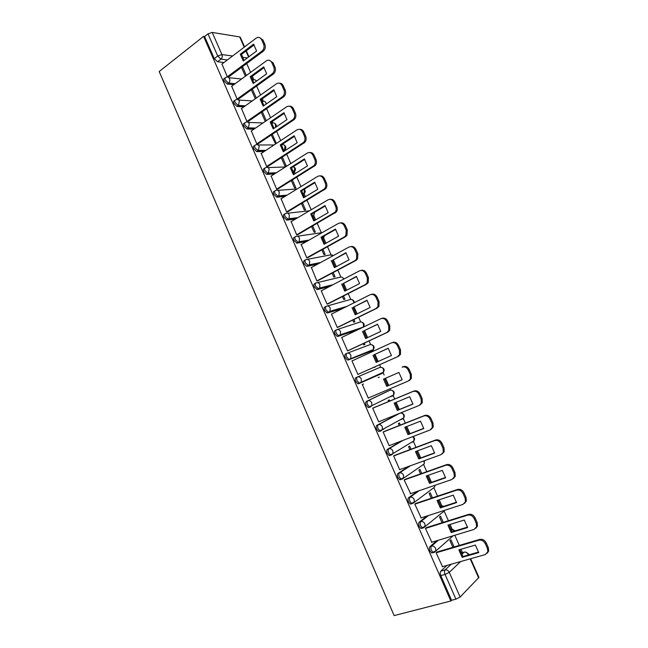 <?xml version="1.0" encoding="UTF-8"?>
<svg xmlns="http://www.w3.org/2000/svg" width="648" height="648" viewBox="0 0 648 648"><rect width="100%" height="100%" fill="white"/><g stroke="black" fill="none" stroke-linecap="round" stroke-linejoin="round"><path stroke-width="0.97" d="M436.906 540.683L430.021 546.548C429.227 547.487 429.203 548.945 429.948 550.938L431.673 552.979L433.107 552.558M427.089 515.97L419.297 522.069C418.478 522.96 418.446 524.394 419.183 526.37L420.965 528.444L422.042 528.331M417.693 491.208L408.613 497.705C407.786 498.547 407.738 499.948 408.475 501.917L410.306 504.031L411.35 503.942M409.001 466.276L397.994 473.461C397.135 474.255 397.078 475.624 397.815 477.576L399.703 479.739L400.707 479.666M401.744 440.851L387.415 449.331C386.548 450.077 386.475 451.421 387.204 453.357L389.148 455.56L390.12 455.504M398.293 413.878L376.885 425.315C376.002 426.02 375.921 427.332 376.642 429.251L378.651 431.503L380.797 430.985M388.484 390.841L366.412 401.412C365.513 402.068 365.415 403.348 366.128 405.259L368.21 407.56L370.405 406.985M382.936 372.406L382.304 373.313L360.061 383.098L361.284 381.899L361.284 378.918C360.312 377.136 359.016 376.496 357.388 377.006L355.987 377.622C355.064 378.238 354.958 379.485 355.671 381.38L357.809 383.729L358.66 383.713L360.061 383.098L359.219 383.106L357.08 380.765C356.368 378.869 356.473 377.614 357.388 377.006L379.728 367.481C381.316 366.987 382.579 367.594 383.511 369.295L383.503 372.163C384.742 369.814 384.094 368.234 381.551 367.424M346.866 353.371L345.611 353.954C344.671 354.513 344.558 355.736 345.263 357.623L347.474 360.013L349.661 359.373L348.867 359.373L346.656 356.975C345.943 355.096 346.064 353.873 346.996 353.306C348.608 352.771 349.896 353.395 350.86 355.161L350.827 358.247L349.661 359.373L372.284 350.584L373.418 349.499L373.467 346.534C372.535 344.841 371.288 344.25 369.716 344.768L347.336 353.176M336.417 329.832L335.283 330.383C334.328 330.909 334.198 332.1 334.903 333.971L337.179 336.409L339.301 335.753L338.556 335.745L336.28 333.299C335.575 331.436 335.704 330.237 336.66 329.719C338.256 329.16 339.528 329.759 340.484 331.517L340.403 334.7L339.301 335.753L359.753 328.82M326.025 306.415L325.004 306.933C324.032 307.411 323.895 308.578 324.591 310.433L326.94 312.919L328.998 312.247L328.309 312.239L325.952 309.744C325.256 307.881 325.393 306.715 326.365 306.245C327.945 305.662 329.208 306.245 330.164 307.986L330.026 311.275L328.998 312.247L343.772 307.938M315.681 283.103L314.774 283.589C313.786 284.026 313.64 285.161 314.321 286.999L317.39 289.567L318.743 288.854L315.673 286.286C314.985 284.448 315.131 283.306 316.119 282.876C317.682 282.269 318.938 282.828 319.885 284.569L319.699 287.963L318.743 288.854L330.723 285.898M305.394 259.913L304.592 260.358C303.588 260.747 303.426 261.857 304.106 263.687L306.617 266.279L308.529 265.575L305.443 262.95C304.763 261.12 304.916 260.01 305.921 259.621C307.468 258.981 308.715 259.532 309.655 261.257L309.412 264.765L308.529 265.575L318.873 263.469M295.164 236.828L294.459 237.233C293.439 237.581 293.261 238.658 293.941 240.473L297.051 243.154L298.372 242.401L295.261 239.72C294.581 237.897 294.751 236.82 295.772 236.471C297.311 235.815 298.542 236.342 299.481 238.051L299.165 241.68L298.372 242.401L307.63 240.902M284.982 213.848L284.367 214.213C283.33 214.52 283.152 215.573 283.824 217.372L286.951 220.109L288.255 219.332L285.128 216.594C284.456 214.788 284.634 213.735 285.671 213.435C287.194 212.746 288.417 213.257 289.348 214.958L288.968 218.7L288.255 219.332L296.752 218.303M274.849 190.982L274.323 191.306C273.278 191.565 273.083 192.594 273.748 194.384L276.899 197.17L278.195 196.368L275.044 193.582C274.371 191.784 274.566 190.763 275.619 190.504C277.117 189.791 278.332 190.277 279.264 191.97L278.81 195.834L278.195 196.368L286.132 195.712M264.773 168.213L264.335 168.496C263.266 168.715 263.064 169.719 263.72 171.493L266.555 174.312L268.175 173.518L265 170.667C264.344 168.893 264.546 167.889 265.607 167.678C267.098 166.941 268.304 167.411 269.22 169.096L268.175 173.518L275.684 173.178M254.745 145.557L254.381 145.8C253.303 145.978 253.085 146.95 253.741 148.716L256.665 151.592L258.196 150.773L255.012 147.866C254.356 146.1 254.567 145.128 255.644 144.958C257.118 144.196 258.317 144.65 259.232 146.318L258.196 150.773L265.38 150.709M244.774 123.007L244.482 123.209C243.381 123.339 243.162 124.286 243.81 126.044L246.815 128.968L248.273 128.126L245.066 125.177C244.409 123.42 244.636 122.472 245.73 122.342C247.188 121.557 248.378 121.994 249.286 123.655L248.273 128.126L255.191 128.304M234.851 100.553L234.625 100.715C233.507 100.813 233.28 101.728 233.92 103.469L237.014 106.458L238.391 105.592L235.167 102.587C234.519 100.837 234.746 99.922 235.864 99.824C237.306 99.023 238.48 99.444 239.387 101.088L238.391 105.592L245.098 105.989M224.978 78.206L224.816 78.327C223.681 78.384 223.439 79.275 224.078 81.008L227.262 84.054L228.55 83.155L225.31 80.093C224.67 78.368 224.913 77.477 226.039 77.42C227.464 76.585 228.631 76.99 229.53 78.635C230.145 80.401 229.854 81.883 228.655 83.074L235.086 83.754M462.486 552.639L460.987 549.253M459.302 545.43L454.815 535.256M452.158 529.23L450.052 524.467M448.408 520.733L444.139 511.061M443.937 506.307L441.815 505.805L439.174 499.802M437.562 496.149L433.82 487.669M431.463 482.339L428.344 475.259M426.765 471.687L423.549 464.389M420.706 457.942L417.563 450.83M416.024 447.347L413.327 441.223M409.99 433.666L406.839 426.522M405.34 423.12L403.153 418.171M399.33 409.504L396.163 402.327M394.705 399.006L393.036 395.231M390.768 390.104L390.169 388.735M388.719 385.463L385.544 378.254M384.118 375.014L382.96 372.398M380.7 367.278L379.582 364.743M378.149 361.495L374.99 354.343M373.556 351.078L372.94 349.685M370.672 344.558L369.068 340.913M367.619 337.616L364.5 330.561M360.693 321.935L358.603 317.196M357.129 313.851L354.059 306.893M350.762 299.416L348.187 293.584M346.688 290.191L343.667 283.33M340.872 277.004L337.819 270.094M336.304 266.652L333.339 259.937M331.031 254.688L327.507 246.71M325.968 243.219L323.555 237.751M321.23 232.478L317.236 223.439M315.673 219.899L313.81 215.671L312.385 216.408M311.21 209.766L307.014 200.273M305.435 196.684L304.106 193.679M300.988 186.6L296.841 177.212M295.245 173.583L294.451 171.785M290.814 163.547L286.716 154.264M285.096 150.587L284.837 149.996M280.689 140.6L276.639 131.423M272.873 122.885L272.265 121.5M270.613 117.758L266.611 108.686M263.331 101.258L262.254 98.812M260.585 95.029L256.624 86.062M253.838 79.728L252.291 76.229M250.598 72.398L246.718 63.609M470.667 558.714L478.937 577.425L460.112 597.027L455.917 599.165L451.567 600.283L440.77 575.635C440.008 573.626 440.024 572.127 440.802 571.139L446.99 565.42M450.87 600.988L394.138 615.6L159.189 71.523L203.569 36.369L450.87 600.988L451.567 600.283M245.722 64.346L244.652 65.051M223.941 62.532L217.55 61.746L220.976 59.138L217.72 56.02L207.992 33.842L212.22 32.432L221.948 54.578L232.575 55.995M244.231 47.174L239.695 36.92L212.22 32.432M239.695 36.92L240.359 37.341L244.588 46.907M207.992 33.842L204.598 36.531L203.569 36.369M221.948 64.031L227.359 76.812L228.768 76.829M231.701 86.233L237.128 99.079L238.521 99.047M241.485 108.54L246.937 121.443L248.314 121.37M251.327 130.945L256.794 143.921L258.155 143.799M271.261 135.027L275.619 143.953M261.217 153.454L266.692 166.496L268.045 166.334M281.281 157.78L284.853 165.88L286.173 165.839L282.326 157.108M271.148 176.07L276.639 189.176L277.976 188.965M291.349 180.638L294.557 187.912L295.861 187.815L292.402 179.982M281.135 198.782L286.635 211.961L287.947 211.71M301.466 203.602L304.301 210.041L305.589 209.895L302.527 202.962M291.171 221.6L296.679 234.851L297.975 234.552M311.631 226.67L314.094 232.268L315.357 232.081L312.701 226.055M301.255 244.523L306.763 257.855L308.043 257.499M321.837 249.853L323.927 254.599L325.175 254.356L322.923 249.245M311.404 267.543L316.896 280.957L318.16 280.56M332.1 273.14L333.809 277.028L335.04 276.736L333.194 272.557M321.627 290.66L321.197 290.766L327.078 304.171L328.325 303.726M342.403 296.541L343.732 299.554L344.947 299.222L343.513 295.974M331.93 313.867L331.403 314.029L337.308 327.491L338.54 326.997M352.763 320.047L353.703 322.194L354.893 321.805L353.881 319.505M342.403 337.138L341.65 337.397L347.587 350.924L348.794 350.382M363.164 343.667L363.722 344.93L364.897 344.493L364.298 343.14M353.192 360.401L391.384 342.905C393.944 342.071 395.977 343.011 397.475 345.732L398.488 345.327L400.488 349.831L400.537 354.278L398.52 356.295L357.89 374.414M353.184 360.385L351.953 360.871L357.915 374.471L359.105 373.88M373.621 367.4L374.933 367.286L374.763 366.889M379.274 377.128L378.124 377.63M363.544 383.997L362.297 384.466L368.291 398.123L369.49 397.556L368.267 398.075M389.812 401.047L389.302 399.897L388.184 400.456L388.654 401.525M373.92 407.649L372.689 408.167L378.716 421.889L379.509 421.467M383.713 429.195L382.15 429.81M400.399 425.072L399.46 422.942L398.358 423.557L399.225 425.534M384.345 431.414L383.138 431.981L389.189 445.767L389.707 445.46M398.998 450.117L398.115 450.449M411.035 449.218L409.658 446.091L408.572 446.755L409.852 449.663M394.826 455.293L393.636 455.9L399.711 469.76L400.1 469.508M421.726 473.477L419.912 469.355L418.843 470.067L420.528 473.899M405.348 479.277L404.174 479.941L410.597 493.638M432.467 497.85L430.207 492.715L429.162 493.484L431.26 498.255M415.927 503.383L414.769 504.095L421.176 517.882M443.256 522.345L440.543 516.189L439.522 517.015L442.041 522.734M426.554 527.602L425.42 528.371L431.819 542.222M454.102 546.961L450.935 539.768L449.931 540.651L452.871 547.325M437.23 551.934L436.112 552.752L442.519 566.684M371.012 351.167L348.268 360.013M358.409 329.459L337.924 336.417M342.428 308.61L327.637 312.935M329.395 286.594L317.39 289.567M317.544 264.19L307.201 266.304M306.318 241.647L297.051 243.154M295.456 219.065L286.951 220.109M284.845 196.506L276.899 197.17M274.412 173.988L266.887 174.336M264.117 151.535L256.932 151.608M253.943 129.163L247.018 128.993M243.859 106.863L237.144 106.474M233.863 84.653L227.327 84.062M276.323 143.483L272.29 134.339M266.288 120.714L262.31 111.675M256.308 98.05L252.364 89.116M246.37 75.5L242.474 66.663M241.477 67.4L245.365 76.229M411.253 442.673L411.642 442.244M401.104 419.653L401.606 419.021M390.995 396.73L391.578 395.944M380.935 373.92L381.567 373.005M371.247 350.981L371.604 350.204M361.56 327.953L361.665 327.515M312.539 216.383L312.628 215.857M302.721 194.684L303.345 194.295L302.584 194.359M302.875 194.335L302.94 193.865M293.252 172.384L293.301 171.979M249.099 61.746L248.022 62.548M204.598 36.531L214.286 58.644L217.55 61.746M251.359 89.837L255.288 98.771M261.29 112.379L265.267 121.419M243.923 60.475L241.534 54.375L254.186 44.858M259.475 37.56L262.95 40.022L264.829 44.25C265.777 46.996 265.291 49.305 263.355 51.168L228.623 76.934M240.27 54.205L243.259 60.969L256.6 51.022L253.571 44.185L240.27 54.205L241.534 54.375M227.351 76.804L262.108 50.99C264.044 49.11 264.538 46.802 263.582 44.056L261.703 39.812C260.302 37.317 258.487 36.742 256.244 38.086L221.802 64.144M253.886 83.017L251.448 76.845L264.214 67.546M269.455 60.337L273.083 62.84L274.971 67.092C275.902 69.717 275.465 71.96 273.659 73.815L238.359 99.16M250.193 76.707L253.198 83.511L266.676 73.783L263.639 66.914L250.193 76.707L251.448 76.845M237.119 99.063L272.435 73.678C274.234 71.815 274.671 69.571 273.74 66.938L271.852 62.678C270.443 60.167 268.612 59.567 266.344 60.872L231.539 86.346M263.89 105.665L261.403 99.411L274.29 90.339M279.466 83.219C281.135 83.163 282.398 84.013 283.257 85.771L285.161 90.048C286.068 92.551 285.679 94.721 284.002 96.568L248.152 121.492M260.164 99.322L263.177 106.159L276.809 96.657L273.748 89.756L260.164 99.322L261.403 99.411M246.929 121.427L282.795 96.479C284.472 94.624 284.853 92.445 283.946 89.934L282.042 85.649C280.633 83.122 278.786 82.49 276.494 83.762L241.323 108.653M273.95 128.409L271.407 122.083L284.407 113.246M289.51 106.223C291.26 106.118 292.58 106.977 293.487 108.807L295.391 113.1C296.282 115.49 295.95 117.604 294.394 119.426L257.977 143.921M270.184 122.043L273.213 128.903L286.983 119.637L283.913 112.703L270.184 122.043L271.407 122.083M256.786 143.897L293.204 119.378C294.751 117.547 295.083 115.433 294.2 113.036L292.289 108.734C290.871 106.191 289.008 105.535 286.691 106.766L251.157 131.066M284.051 151.268L281.451 144.869L294.581 136.25M299.595 129.333C301.425 129.171 302.81 130.046 303.766 131.957L305.678 136.266C306.536 138.551 306.253 140.592 304.827 142.39L267.851 166.455M280.252 144.869L283.289 151.762L297.205 142.722L294.119 135.756L280.252 144.869L281.451 144.869M266.684 166.471L303.645 142.39C305.078 140.584 305.362 138.542 304.503 136.25L302.584 131.925C301.158 129.365 299.271 128.685 296.938 129.875L261.031 153.576M294.2 174.239L291.543 167.751L304.795 159.368M309.72 152.555C311.631 152.337 313.081 153.22 314.086 155.212L316.013 159.546C316.848 161.725 316.613 163.701 315.293 165.467L277.765 189.095M290.361 167.8L293.414 174.725L307.476 165.92L304.374 158.922L290.361 167.8L291.543 167.751M276.631 189.143L314.134 165.507C315.454 163.742 315.689 161.757 314.855 159.578L312.927 155.228C311.494 152.653 309.59 151.94 307.233 153.098L270.945 176.191M304.398 197.308L301.693 190.747L315.058 182.598M319.877 175.9C321.878 175.608 323.401 176.499 324.462 178.581L326.398 182.939C327.208 185.02 327.013 186.924 325.806 188.657L287.72 211.847M300.518 190.836L303.588 197.802L317.795 189.232L314.685 182.193L300.518 190.836L301.693 190.747M286.619 211.928L324.664 188.738C325.871 187.005 326.066 185.101 325.256 183.011L323.32 178.646C321.878 176.045 319.958 175.308 317.577 176.426L280.916 198.912M314.653 220.498L311.882 213.848L325.369 205.934M330.075 199.357C332.157 198.985 333.769 199.884 334.886 202.054L336.83 206.437C337.616 208.429 337.454 210.268 336.361 211.953L297.716 234.698M310.732 213.986L313.81 220.976L328.163 212.649L325.037 205.578L310.732 213.986L311.882 213.848M296.663 234.811L335.235 212.09C336.336 210.398 336.49 208.551 335.704 206.558L333.761 202.168C332.311 199.56 330.375 198.79 327.969 199.868L290.928 221.746M324.948 243.786L322.121 237.063L335.729 229.384M340.305 222.936C342.484 222.475 344.169 223.374 345.36 225.65L347.312 230.048L346.947 235.378L345.497 236.731L307.751 257.669M320.987 237.241L324.081 244.272L338.588 236.18L335.445 229.076L320.987 237.241L322.121 237.063M306.747 257.807L344.396 236.909L345.846 235.556L346.21 230.218L344.25 225.812C342.792 223.179 340.848 222.386 338.41 223.422L300.988 244.677M335.291 267.195L332.408 260.383L346.129 252.939M350.576 246.637C352.852 246.07 354.626 246.977 355.882 249.359L357.842 253.773L357.583 258.908L356.003 260.415L317.812 280.746M331.29 260.609L334.4 267.673L349.053 259.824L345.894 252.688L332.408 260.383M316.88 280.908L354.918 260.642L356.497 259.135L356.756 253.992L354.796 249.561C353.322 246.92 351.362 246.094 348.908 247.091L311.089 267.713M345.692 290.709L342.743 283.816L356.586 276.615M360.896 270.451C363.261 269.779 365.116 270.686 366.46 273.173L368.429 277.619L368.258 282.569L366.557 284.213L327.888 303.953M341.642 284.083L344.768 291.179L359.575 283.581L356.4 276.404L342.743 283.816M327.054 304.115L365.488 284.488L367.189 282.844L367.359 277.879L365.391 273.432C363.909 270.767 361.932 269.916 359.446 270.872L321.246 290.863M356.141 314.337L353.128 307.355L367.092 300.397M371.255 294.394C373.718 293.601 375.662 294.508 377.087 297.108L379.064 301.571L378.975 306.35L377.16 308.124L337.94 327.289M352.042 307.679L355.185 314.807L370.146 307.452L366.954 300.243L353.128 307.355M337.284 327.434L376.107 308.456L377.922 306.674L378.019 301.887L376.034 297.416C374.544 294.735 372.551 293.852 370.04 294.767L331.444 314.118M366.638 338.078L363.56 331.007L377.654 324.292M381.591 318.476L381.729 318.435C384.256 317.552 386.273 318.468 387.763 321.157L389.748 325.644L389.731 330.245L387.812 332.157L347.798 350.851M362.491 331.379L365.65 338.54L380.765 331.436L377.557 324.194L363.56 331.007M347.555 350.86L386.783 332.529L388.703 330.618L388.719 326.009L386.726 321.513C385.236 318.816 383.219 317.901 380.684 318.776L341.69 337.478M377.185 361.932L374.042 354.772L388.257 348.308M391.805 342.743L392.405 342.509C394.964 341.674 396.989 342.614 398.488 345.327M372.997 355.193L376.172 362.386L391.441 355.533L388.217 348.26L374.042 354.772M357.882 374.398L397.508 356.724L399.524 354.699L399.476 350.244L397.475 345.732M386.735 386.354L383.543 379.121L398.925 372.446L402.157 379.752L386.735 386.354L387.755 385.876L384.572 378.675M387.755 385.876L402.157 379.712M368.25 398.042L408.289 381.032L410.395 378.894L410.289 374.601L408.272 370.065C406.766 367.327 404.716 366.355 402.133 367.149L403.137 366.703C405.721 365.909 407.762 366.881 409.269 369.611L411.278 374.139L411.383 378.424L409.285 380.562M397.354 410.427L394.146 403.161L409.682 396.746L412.938 404.093L397.354 410.427L398.358 409.901L395.167 402.74M398.358 409.901L412.93 403.971M372.705 408.159L413.918 391.019C416.526 390.266 418.584 391.262 420.106 394.016L422.123 398.561L422.277 402.7L420.09 404.943M378.675 421.808L419.118 405.462L421.305 403.226L421.151 399.079L419.126 394.519C417.612 391.765 415.546 390.76 412.938 391.514L413.918 391.019M372.721 408.232L412.938 391.514M408.021 434.622L404.806 427.324L420.495 421.168L423.768 428.547L408.021 434.622L409.01 434.047L405.81 426.927M409.01 434.047L423.752 428.352M383.665 431.681L424.756 415.449C427.388 414.744 429.462 415.773 430.993 418.535L433.018 423.112L433.22 427.105L431.066 429.397M389.148 445.678L430.005 430.013L432.273 427.68L432.07 423.671L430.037 419.094C428.506 416.316 426.425 415.287 423.784 415.992L424.756 415.449M383.171 432.046L423.784 415.992M418.746 458.938L415.506 451.599L431.365 445.703L434.646 453.122L418.746 458.938L419.71 458.306L416.502 451.227M419.71 458.306L434.622 452.847M394.332 455.479L435.642 440C438.299 439.336 440.397 440.397 441.928 443.175L443.969 447.776L444.212 451.632L442.203 453.916M399.67 469.662L440.94 454.685L443.281 452.255L443.038 448.392L440.996 443.783C439.457 440.996 437.36 439.935 434.695 440.6L435.642 440M393.66 455.965L434.695 440.6M429.511 483.359L426.263 475.988L442.284 470.359L445.581 477.811L429.511 483.359L430.458 482.687L427.243 475.648M430.458 482.687L445.549 477.471M404.951 479.423L446.577 464.665C449.267 464.049 451.381 465.134 452.928 467.937L454.977 472.554L455.252 476.296L453.389 478.564M410.241 493.768L451.931 479.48L454.345 476.969L454.062 473.226L452.012 468.601C450.465 465.791 448.343 464.697 445.654 465.321L446.577 464.665M404.198 479.998L445.654 465.321M440.34 507.911L437.068 500.499L453.252 495.137L456.565 502.629L440.34 507.911L441.264 507.182L438.04 500.183M441.264 507.182L456.532 502.208M415.587 503.496L457.577 489.459C460.283 488.884 462.421 490.001 463.976 492.828L466.034 497.462L466.341 501.082L464.616 503.326M420.86 517.979L462.98 504.387L465.45 501.811L465.143 498.19L463.077 493.541C461.522 490.706 459.383 489.588 456.67 490.163L457.577 489.459M414.793 504.152L456.67 490.163M451.219 532.575L447.93 525.131L464.276 520.036L467.613 527.569L451.219 532.575L452.118 531.797L448.886 524.831M452.118 531.797L467.564 527.075M426.254 527.699L468.625 514.374C471.363 513.84 473.51 514.99 475.073 517.833L477.147 522.499L477.479 525.998L475.891 528.209M431.528 542.311L474.077 529.424L476.612 526.775L476.272 523.268L474.198 518.594C472.635 515.751 470.48 514.593 467.735 515.128L468.625 514.374M425.436 528.42L467.735 515.128M462.145 557.361L458.849 549.877L475.357 545.065L478.71 552.623L462.145 557.361L463.028 556.527L459.788 549.601M463.028 556.527L478.653 552.056M436.955 552.015L479.723 539.403C482.493 538.917 484.664 540.108 486.235 542.967L488.309 547.649L488.673 551.043L487.207 553.214M442.252 566.757L485.231 554.583L487.823 551.877L487.458 548.475L485.376 543.785C483.805 540.918 481.634 539.727 478.864 540.213L479.723 539.403M436.128 552.801L478.864 540.213M453.13 535.766L434.29 552.396L433.18 552.533L431.463 550.492C430.709 548.5 430.734 547.034 431.528 546.094L438.396 540.23M430.021 546.548L431.528 546.094C433.269 545.786 434.646 546.564 435.65 548.427L435.853 550.824L431.673 552.979M442.819 512.114L423.533 527.861L422.455 527.974L420.682 525.893C419.936 523.916 419.969 522.482 420.779 521.591L428.563 515.492M419.297 522.069L420.779 521.591C422.512 521.251 423.873 522.005 424.877 523.859L425.056 526.33L420.965 528.444M433.601 487.831L412.825 503.447L411.78 503.536L409.949 501.414C409.212 499.446 409.261 498.045 410.087 497.202L419.151 490.706M408.613 497.705L410.087 497.202C411.804 496.838 413.157 497.575 414.153 499.414L414.307 501.957L410.306 504.031M423.387 464.495L402.173 479.147L401.161 479.22L399.273 477.05C398.544 475.097 398.601 473.729 399.452 472.935L410.443 465.75M397.994 473.461L399.452 472.935C401.144 472.538 402.489 473.259 403.477 475.081L403.607 477.706L399.703 479.739M413.205 441.296L412.663 442.139L414.015 440.802L392.955 453.576L391.57 454.961L390.598 455.018L388.646 452.806C387.925 450.87 387.99 449.526 388.857 448.781L403.161 440.308M387.415 449.331L388.857 448.781C390.533 448.359 391.87 449.056 392.85 450.87L392.955 453.576L389.148 455.56M403.072 418.211L402.497 419.094L403.801 417.814L382.352 429.567L381.016 430.896L380.084 430.928L378.076 428.676C377.355 426.757 377.436 425.444 378.319 424.74L399.686 413.319M376.885 425.315L378.319 424.74C379.979 424.286 381.299 424.966 382.28 426.773L382.352 429.567L378.651 431.503M392.988 395.248L392.38 396.155L393.636 394.932L371.798 405.68L370.51 406.936L369.627 406.96L367.554 404.66C366.833 402.756 366.93 401.468 367.829 400.812L389.91 390.242M366.412 401.412L367.829 400.812C369.473 400.334 370.786 400.999 371.758 402.789L371.798 405.68L368.21 407.56M440.802 571.139L445.095 569.94L451.243 564.214M461.587 554.591L464.219 552.137L460.801 553.125M468.512 554.963L468.261 554.396L467.289 555.312M460.704 561.533L449.267 572.338L460.112 597.027M478.694 578L470.221 558.835M227.359 59.94L220.976 59.138C222.248 57.939 222.572 56.417 221.948 54.578L217.72 56.02L214.286 58.644M242.166 57.267L247.309 57.947M248.573 57.008L245.94 51.062M450.635 529.789L451.138 529.359L450.498 529.554M440.454 506.185L441.677 505.796M440.356 506.056L443.483 506.461M430.418 482.639L431.187 482.436M430.394 482.614L431.147 482.444M388.411 390.874L389.796 390.29C391.392 389.821 392.664 390.444 393.603 392.161L393.636 394.932C394.81 392.534 394.097 390.963 391.497 390.218M370.923 351.208L372.422 350.511M337.268 329.516L359.745 322.169C361.301 321.627 362.54 322.194 363.471 323.879L363.374 326.94C364.743 324.689 364.2 323.085 361.754 322.137M327.248 305.994L349.823 299.668C351.362 299.101 352.593 299.651 353.516 301.328L353.824 302.899M317.269 282.609L339.941 277.263C341.472 276.672 342.687 277.214 343.602 278.875L343.699 279.11M307.33 259.346L330.107 254.964L333.194 255.66M322.38 238.699L322.817 238.448L322.339 238.529M297.424 236.22L322.226 232.616M312.474 216.667L313.754 215.719L314.264 212.447M287.558 213.224L309.477 210.786M277.717 190.35L297.189 188.933M293.115 172.716L293.674 172.368L292.937 172.4M267.899 167.589L285.444 166.965M283.662 150.782L284.043 150.538L283.484 150.538M258.115 144.958L274.096 144.958M281.459 144.958L281.58 144.958C283.022 144.229 284.189 144.666 285.071 146.27L284.456 150.198C286.473 148.222 286.327 146.48 284.018 144.974M248.362 122.432L263.039 122.934M271.561 123.233L272.006 123.25C273.432 122.496 274.59 122.918 275.465 124.513L275.554 127.324M238.626 100.019L252.234 100.934M261.8 101.59L262.472 101.631C263.882 100.861 265.032 101.266 265.907 102.846L266.207 104.044M228.93 77.711L241.615 78.975M252.177 80.036L252.979 80.117C254.356 79.323 255.482 79.696 256.365 81.227M284.877 149.882L284.043 150.538L284.456 150.198L283.265 150.214M294.476 171.712L293.674 172.368L294.719 168.124L293.325 166.625M304.115 193.647L303.345 194.295L303.953 193.784L304.406 190.075L303.977 189.354M323.506 237.873L322.817 238.448L324.227 235.872M333.226 260.213L333.59 259.743M443.856 511.288L443.443 511.912M363.245 327.143L340.403 334.7L337.179 336.409M382.304 373.313L383.503 372.163L357.809 383.729M401.493 413.116C404.149 413.789 404.919 415.352 403.801 417.814L403.745 415.125C402.918 413.554 401.744 412.873 400.229 413.092M413.019 436.525C414.615 437.651 414.947 439.069 414.015 440.802L413.926 438.202L412.679 436.655M424.335 460.712L424.278 463.903L423.889 460.874M435.027 485.271L434.581 487.11L434.67 485.393M454.815 530.971L451.138 529.359M248.573 62.135L249.431 61.503M440.77 575.635L445.071 574.436C444.317 572.427 444.317 570.929 445.095 569.94C446.861 569.657 448.254 570.459 449.267 572.338L445.071 574.436L455.917 599.165M464.219 552.137C465.936 551.845 467.281 552.598 468.261 554.396L468.528 553.862L465.207 551.991M262.003 51.071L263.242 51.257M263.582 44.056L264.829 44.25M261.703 39.812L262.95 40.022M272.128 73.921L273.359 74.058M273.74 66.938L274.971 67.092M271.852 62.678L273.083 62.84M282.309 96.876L283.516 96.965M283.946 89.934L285.161 90.048M282.042 85.649L283.257 85.771M292.531 119.937L293.722 119.985M294.2 113.036L295.391 113.1M292.289 108.734L293.487 108.807M302.802 143.111L303.985 143.111M304.503 136.25L305.678 136.266M302.584 131.925L303.766 131.957M313.13 166.39L314.288 166.35M314.855 159.578L316.013 159.546M312.927 155.228L314.086 155.212M323.498 189.791L324.64 189.702M325.256 183.011L326.398 182.939M323.32 178.646L324.462 178.581M333.923 213.297L335.048 213.16M335.704 206.558L336.83 206.437M333.761 202.168L334.886 202.054M344.396 236.909L345.497 236.731M346.21 230.218L347.312 230.048M344.25 225.812L345.36 225.65M354.918 260.642L356.003 260.415M356.756 253.992L357.842 253.773M354.796 249.561L355.882 249.359M365.488 284.488L366.557 284.213M367.359 277.879L368.429 277.619M365.391 273.432L366.46 273.173M376.107 308.456L377.16 308.124M378.019 301.887L379.064 301.571M376.034 297.416L377.087 297.108M386.783 332.529L387.812 332.157M388.719 326.009L389.748 325.644M386.726 321.513L387.763 321.157M397.508 356.724L398.52 356.295M399.476 350.244L400.488 349.831M402.133 367.149L403.137 366.703M410.289 374.601L411.278 374.139M408.272 370.065L409.269 369.611M421.151 399.079L422.123 398.561M419.126 394.519L420.106 394.016M432.07 423.671L433.018 423.112M430.037 419.094L430.993 418.535M443.038 448.392L443.969 447.776M440.996 443.783L441.928 443.175M454.062 473.226L454.977 472.554M452.012 468.601L452.928 467.937M465.143 498.19L466.034 497.462M463.077 493.541L463.976 492.828M476.272 523.268L477.147 522.499M474.198 518.594L475.073 517.833M487.458 548.475L488.309 547.649M485.376 543.785L486.235 542.967M227.262 84.054L228.655 83.074L235.192 83.681M256.657 81.016L255.49 80.125M237.014 106.458L238.602 105.422L245.325 105.827M246.815 128.968L248.589 127.867L255.563 128.053M256.665 151.592L258.617 150.417L265.907 150.36M266.555 174.312L268.693 173.073L276.388 172.733M276.502 197.138L278.81 195.834L287.032 195.161M286.489 220.077L288.968 218.7L297.894 217.631M296.533 243.121L299.165 241.68L309.056 240.092M306.617 266.279L309.412 264.765L320.663 262.489M316.759 289.543L319.699 287.963L333.04 284.691M326.94 312.919L330.026 311.275L346.891 306.374M347.474 360.013L373.418 349.499C374.722 347.198 374.123 345.611 371.628 344.728M266.701 103.704L264.959 101.647M276.129 126.943C276.583 125.267 276.032 124.043 274.469 123.266M292.734 172.004L294.184 171.939C296.104 169.93 295.917 168.213 293.609 166.779M302.405 193.906L303.953 193.784C305.508 192.278 305.597 190.755 304.196 189.224M312.239 215.906L313.754 215.719L314.669 212.212M322.234 237.978L323.603 237.759L324.672 235.621M333.185 259.961L333.696 259.678M333.437 255.523L332.327 254.972M344.104 278.899L342.095 277.255M354.213 302.705C354.245 301.126 353.476 300.105 351.905 299.643M455.293 530.825L452.101 529.238M468.958 554.834L468.545 553.902M248.929 56.741L246.305 50.795M262.108 50.99L263.355 51.168M272.435 73.678L273.659 73.815M282.795 96.479L284.002 96.568M293.204 119.378L294.394 119.426M303.645 142.39L304.827 142.39M314.134 165.507L315.293 165.467M324.664 188.738L325.806 188.657M335.235 212.09L336.361 211.953M345.846 235.556L346.947 235.378M356.497 259.135L357.583 258.908M367.189 282.844L368.258 282.569M377.922 306.674L378.975 306.35M388.703 330.618L389.731 330.245M399.524 354.699L400.537 354.278M410.395 378.894L411.383 378.424M421.305 403.226L422.277 402.7M432.273 427.68L433.22 427.105M443.281 452.255L444.212 451.632M454.345 476.969L455.252 476.296M465.45 501.811L466.341 501.082M476.612 526.775L477.479 525.998M487.823 551.877L488.673 551.043"/></g></svg>
